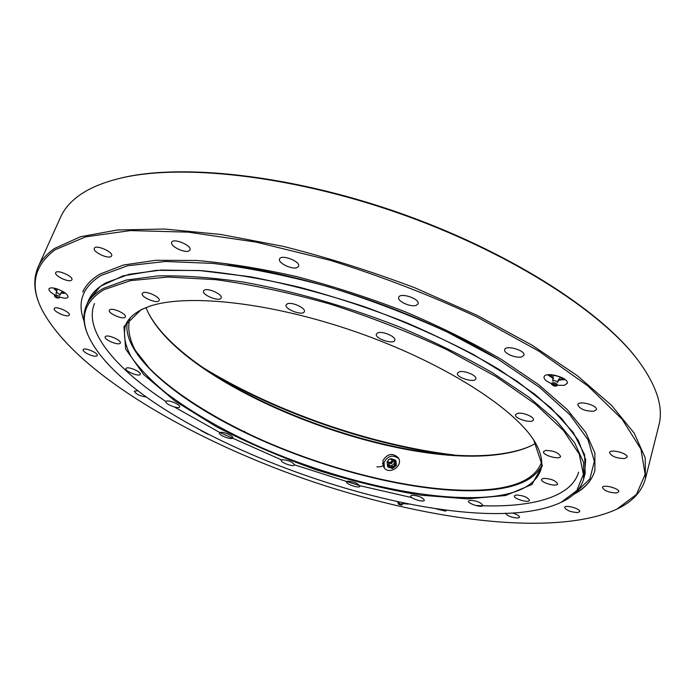 <?xml version="1.0" encoding="UTF-8"?>
<svg xmlns="http://www.w3.org/2000/svg" width="695" height="695" viewBox="0 0 695 695"><rect width="100%" height="100%" fill="white"/><g stroke="black" fill="none" stroke-linecap="round" stroke-linejoin="round"><path stroke-width="1.04" d="M535.706 443.341L530.242 446.181C522.701 449.604 513.796 452.124 503.528 453.739C398.982 471.323 187.806 389.973 148.504 313.245L145.985 307.633M541.692 461.593L541.596 461.94C536.384 476.77 520.234 485.796 493.146 489.028C432.62 495.935 336.519 473.799 257.35 437.972C212.427 417.226 173.672 392.701 149.425 368.289L135.308 350.384C129.201 338.812 127.367 328.196 129.817 318.536L129.956 318.206M382.928 460.663L383.727 467.188C388.905 475.78 403.847 465.763 398.305 457.762C392.545 452.601 387.419 453.566 382.928 460.663M89.281 337.796L89.029 337.284C83.348 325.712 82.41 315.226 86.232 305.817C89.116 299.024 94.859 293.203 103.468 288.364L126.264 280.068L157.722 275.932C182.768 275.368 211.263 277.401 243.207 282.048C292.916 290.892 347.361 306.478 399.503 326.971C433.454 341.358 464.495 356.657 492.633 372.85L528.904 397.158L556.434 420.814L574.643 442.811L583.557 462.392L583.661 479.037C580.812 488.785 573.566 496.421 561.925 501.955L561.412 502.207M583.661 479.037L585.164 473.46L584.625 454.799L573.358 432.637L550.796 407.739L517.089 381.208L473.33 354.467C439.77 337.006 403.578 321.125 364.753 306.834C325.442 293.916 287.217 283.881 250.078 276.714L199.17 270.494L156.279 270.355L123.128 275.846L100.532 286.218L88.517 300.518L86.232 305.817M517.627 413.343C522.779 412.083 534.646 416.983 533.369 419.832C532.587 424.011 513.935 418.599 515.542 414.672L517.627 413.343M545.644 450.43C553.672 450.681 558.641 452.688 560.57 456.441C559.935 460.212 542.109 455.173 543.533 451.637L545.644 450.43M543.533 478.334C551.083 478.699 555.783 480.575 557.633 483.963C557.095 487.334 540.258 482.539 541.553 479.394L543.533 478.334M516.124 494.988C523.222 495.422 527.679 497.203 529.494 500.33C529.008 503.362 513.153 498.706 514.343 495.891L516.124 494.988M470.063 500.278C476.787 500.756 481.053 502.476 482.869 505.439C482.399 508.201 467.405 503.614 468.534 501.06L470.063 500.278M411.961 495.196C418.407 495.683 422.551 497.377 424.393 500.278C423.924 502.859 409.564 498.245 410.667 495.874L411.961 495.196M347.63 481.157C353.903 481.635 357.995 483.338 359.906 486.257C359.419 488.733 345.45 484.033 346.553 481.765L347.63 481.157M282.144 459.69C288.356 460.142 292.473 461.888 294.489 464.92C293.959 467.379 280.111 462.479 281.249 460.246L282.144 459.69M220.193 432.412C223.217 431.413 233.902 436.043 232.816 437.876C232.234 440.378 218.239 435.2 219.446 432.924L220.193 432.412M166.557 401.119C169.476 399.903 180.874 404.959 179.666 406.923C179.006 409.555 164.611 404.004 165.914 401.614L166.557 401.119M126.49 368.072C129.383 366.604 141.615 372.146 140.268 374.31C139.504 377.159 124.483 371.147 125.917 368.567L126.49 368.072M105.736 336.284C108.707 334.521 121.816 340.593 120.313 343.017C119.418 346.153 103.59 339.647 105.188 336.788L105.736 336.284M109.914 309.657C113.103 307.624 127.003 314.175 125.335 316.903C124.309 320.404 107.569 313.428 109.341 310.222L109.914 309.657M142.944 292.804C146.489 290.571 160.919 297.425 159.12 300.466C157.974 304.384 140.321 297.095 142.258 293.49L142.944 292.804M204.434 290.067C208.448 287.765 223.026 294.645 221.166 297.947C219.941 302.264 201.489 294.923 203.539 290.927L204.434 290.067M287.348 303.819C291.874 301.621 306.139 308.206 304.323 311.638C303.107 316.242 284.09 309.188 286.14 304.897L287.348 303.819M377.924 332.801C382.867 330.863 396.463 336.91 394.786 340.298C393.683 344.972 374.397 338.448 376.36 334.069L377.924 332.801M459.352 371.79C464.512 370.192 477.257 375.639 475.788 378.801C474.841 383.319 455.668 377.394 457.466 373.154L459.352 371.79M103.963 289.676C84.13 301.717 79.317 317.928 89.516 338.3C140.155 438.432 459.021 549.476 560.908 502.45L576.807 490.601L583.392 474.424L579.256 454.156L563.402 430.396L535.454 404.09L495.987 376.594L446.659 349.576C409.694 332.34 370.895 317.189 330.264 304.115C289.815 292.717 251.625 284.559 215.702 279.659L168.181 277.044L130.53 280.624L103.963 289.676M141.215 309.623L149.625 306.26C187.276 293.386 270.954 302.256 356.022 331.915C441.099 361.513 512.189 406.532 533.708 440.013L542.369 465.78L531.901 484.528L505.586 495.526L467.266 498.88L420.718 495.17C386.802 489.523 352 481.07 316.294 469.811C280.928 457.232 247.594 442.845 216.293 426.669L175.044 401.076L143.726 374.588L125.639 348.986L123.971 326.485L141.215 309.623M148.148 312.533C188.041 389.617 399.477 470.984 504.37 453.331C514.569 451.724 523.439 449.222 530.963 445.843M127.324 321.707C120.765 356.083 183.046 405.42 261.389 440.17C340.107 475.024 434.323 496.326 494.102 489.549C518.922 486.587 534.75 478.733 541.587 465.971M149.877 306.174L142.405 309.223C133.77 313.488 128.132 318.814 125.5 325.217C123.093 334.808 124.996 345.372 131.216 356.909C139.599 368.75 151.223 380.791 166.096 393.031C190.682 411.483 220.15 428.659 254.5 444.548C334.312 480.523 431.082 503.024 492.051 496.534C519.374 493.476 535.628 484.589 540.832 469.855C543.282 461.419 540.858 451.394 533.552 439.787M294.515 464.833L359.836 485.692M360.071 485.753L411.866 497.611M578.587 472.131C571.438 497.898 529.434 508.28 475.623 505.482C490.974 506.264 505.109 505.986 518.027 504.666M384.352 467.996L384.057 462.366C387.958 455.642 392.866 454.391 398.756 458.613M445.834 454.374C367.116 443.688 277.896 412.613 209.569 372.103M41.274 308.319L41.092 307.92C33.881 293.038 32.865 279.451 38.034 267.149C41.161 260.13 46.704 253.884 54.662 248.402L80.524 236.726L117.333 229.984L164.48 229.029L220.506 234.423L283.073 246.334C327.084 257.402 371.017 271.224 414.863 287.817L476.874 315.226L531.849 345.059L577.284 375.647L611.609 405.437L634.179 433.133L645.195 457.753L645.447 478.673C641.859 491.521 632.624 501.547 617.733 508.731L617.342 508.922M645.447 478.673L658.843 425.41C663.76 407.261 656.662 385.334 637.532 359.628C600.272 310.457 507.168 250.956 397.505 212.774C287.843 174.575 177.929 163.377 118.185 178.771C101.261 183.072 87.874 188.918 78.031 196.311C69.848 202.471 64.044 209.395 60.621 217.083L38.034 267.149M118.08 178.797L119.34 178.476C178.936 163.125 288.451 174.271 397.662 212.323C506.89 250.348 599.637 309.631 636.811 358.681L637.593 359.706M202.436 367.264C274.065 411.37 370.887 445.087 454.417 455.017M59.692 297.034C64.305 298.476 67.085 298.52 68.04 297.156C67.962 294.419 64.279 291.665 56.99 288.885C52.533 287.548 49.858 287.539 48.963 288.859C48.607 290.484 50.526 292.491 54.74 294.889M397.279 501.842L398.939 502.546M402.066 503.562L408.391 504.11M557.39 385.247L564.27 385.351L567.25 383.345C569.448 377.793 545.071 371.043 544.055 376.899C543.785 379.175 546.253 381.407 551.43 383.588M416.279 305.322L418.086 303.819C420.284 298.867 399.946 292.091 398.721 297.356C396.932 301.196 410.884 307.511 416.279 305.322M297.286 267.488L298.563 266.272C300.918 261.485 280.971 253.875 279.572 259.035C277.574 262.962 292.447 270.042 297.286 267.488M189.109 250.852L189.97 249.957C192.298 245.613 173.133 237.577 171.708 242.312C169.65 246.039 184.974 253.536 189.109 250.852M111.018 256.542L111.626 255.89C113.789 252.111 95.658 244.162 94.346 248.332C92.392 251.677 107.534 259.113 111.018 256.542M71.403 280.302L71.889 279.781C73.818 276.532 56.851 269.069 55.722 272.683C53.958 275.594 68.371 282.57 71.403 280.302M68.857 315.521L69.318 315.061C71.012 312.246 55.192 305.453 54.253 308.597C52.716 311.099 66.068 317.415 68.857 315.521M96.744 355.97L97.239 355.519C98.716 353.025 83.913 346.901 83.131 349.698C81.802 351.87 94.025 357.491 96.744 355.97M137.879 390.738L134.326 391.137C135.933 394.152 139.938 396.107 146.332 397.001M200.864 430.561L208.126 434.384M436.043 508.818L445.373 511.129L446.755 510.269M505.482 513.084C507.176 515.899 511.311 517.549 517.888 518.044L519.547 517.254C519.434 515.838 517.149 514.439 512.702 513.04M577.701 512.571L579.691 511.624C580.846 508.818 565.009 504.388 564.609 507.393C566.303 510.391 570.664 512.111 577.701 512.571M616.439 492.955L618.75 491.799C620.01 488.576 602.895 484.015 602.452 487.447C604.19 490.748 608.855 492.59 616.439 492.955M624.588 458.552L627.099 457.171C628.532 453.427 610.114 448.623 609.558 452.584C611.374 456.337 616.387 458.326 624.588 458.552M593.834 411.249L596.353 409.659C598.013 405.376 578.483 400.146 577.754 404.672C579.682 409.016 585.042 411.205 593.834 411.249M521.667 356.891L523.934 355.249C525.872 350.497 505.656 344.607 504.692 349.62C503.171 353.121 516.003 358.603 521.667 356.891M55.166 249.74C34.264 265.342 29.737 285.072 41.57 308.945C73.6 371.087 187.233 437.859 304.801 478.977C422.482 519.782 553.02 538.034 616.717 509.235L636.429 494.493L645.151 474.372L640.912 449.074L622.112 419.233L587.97 386.029L538.964 351.218L477.109 317.059C430.526 295.34 381.677 276.462 330.568 260.425L256.203 242.121L188.084 232.13L130.339 230.584L85.641 236.847L55.166 249.74M547.591 374.796L551.109 377.029M561.16 379.817L565.33 379.722M53.611 288.043L54.697 288.833M64.244 292.977L65.512 293.229M281.397 459.847L219.872 432.525M219.637 432.412L174.471 407.027M165.949 401.528C115.327 368.159 83.226 330.316 94.494 303.55M87.509 303.229C89.976 295.219 96.092 288.425 105.84 282.848L129.027 274.308L161.075 270.051L201.255 270.633C231.643 273.509 264.456 279.06 299.701 287.296C335.624 296.991 371.165 308.771 406.332 322.636C440.413 337.388 471.384 353.025 499.236 369.531L534.829 394.23L561.343 418.129L578.275 440.23L585.72 459.769L584.269 476.223M84.086 321.099C76.884 302.256 82.54 287.035 101.044 275.455L127.663 265.751L165.349 261.485L212.957 263.405C248.992 267.862 287.452 275.637 328.327 286.731C369.497 299.562 409.051 314.618 446.998 331.906L498.063 359.254L539.598 387.402L569.796 414.672L587.97 439.64L594.364 461.289L589.873 478.959L575.842 492.347M82.766 292.091C85.746 285.115 91.532 279.095 100.123 274.021L123.467 265.021L155.767 260.304L196.32 260.46C227.048 263.066 260.321 268.409 296.139 276.48C332.705 286.071 369.036 297.825 405.133 311.751C440.204 326.633 472.261 342.505 501.295 359.35L538.703 384.683L567.051 409.381L585.755 432.403L594.868 452.932L594.903 470.437C592.131 480.097 585.329 487.838 574.513 493.641M396.437 465.424L392.51 468.526L392.023 467.778L393.943 466.163L395.95 464.677L396.437 465.424L395.907 460.881L395.429 460.125L390.99 458.674M395.95 464.677L395.429 460.125M392.51 468.526L388.071 467.066L387.575 466.319L392.023 467.778M387.836 461.098L387.072 461.767L387.575 466.319M391.398 459.16L393.161 459.334L395.646 462.331L393.943 466.163L389.756 466.979L387.28 463.973L387.836 461.48M392.397 460.681L392.545 460.724C397.853 463.209 388.583 468.908 388.818 463.009M388.913 463.061C391.398 464.33 392.562 463.574 392.406 460.785M388.375 459.829L388.323 459.899C385.569 465.641 396.15 462.158 391.042 459.004L389.669 458.987M390.694 459.03L388.418 459.786C386.107 464.59 394.969 461.671 390.694 459.03M400.711 505.109L402.422 504.457L398.131 503.067L399.147 504.605M401.849 505.057L398.252 503.892M64.47 292.473L64.053 293.412L64.435 292.447M64.366 292.404L60.951 292.899L64.053 293.412M54.523 289.32L56.66 290.97L54.783 288.59L54.523 289.32M62.272 291.144L61.985 292.274C61.143 292.36 60.621 293.186 60.422 294.741L57.216 292.786L55.948 292.804L56.199 293.681M55.948 292.804C56.964 291.596 57.225 290.658 56.712 289.98L57.355 289.007M59.596 295.149L60.422 294.741M58.832 298.077L59.605 297.451C59.761 296.574 58.588 295.731 56.087 294.923L54.488 295.227L54.549 296.218L58.832 298.077L55.887 295.966L54.549 296.218M563.306 378.315L561.812 377.515M558.198 380L560.048 380.226L563.245 378.54M550.058 374.64L549.788 375.595L553.35 378.758M551.708 374.718L549.788 375.595M552.707 380.2L553.237 377.298C549.927 373.719 562.854 376.664 559.718 378.758L559.084 379.001C558.511 379.157 558.172 380.061 558.094 381.703L552.812 380.13L553.011 381.329M553.515 378.662L551.509 377.394L551.3 374.961L551.856 374.735M561.708 377.463L561.577 379.609L558.215 379.965M557.234 382.502L558.094 381.703M557.338 385.23L557.564 385.065C556.026 382.667 553.958 382.085 551.378 383.345L551.613 384.439L556.791 385.881C555.496 383.875 553.767 383.397 551.613 384.439M243.667 431.942L244.527 431.3M376.881 466.849C382.328 467.005 384.205 465.815 382.528 463.287M530.242 446.181L530.711 445.964M148.504 313.245L148.27 312.785M119.34 178.476L118.185 178.771M636.811 358.681L637.532 359.628M594.903 470.437C591.984 480.488 584.938 488.446 573.757 494.319M498.185 359.324C424.949 314.627 312.724 275.55 227.578 265.09M391.763 462.444L390.686 463.148M83.339 290.189L83.443 290.623M401.875 504.865L399.095 504.57L398.339 503.719M54.653 295.992C55.383 297.668 56.808 298.285 58.936 297.842M551.665 384.127C553.289 386.107 554.992 386.629 556.756 385.673M556.791 385.881L557.564 385.065"/></g></svg>
